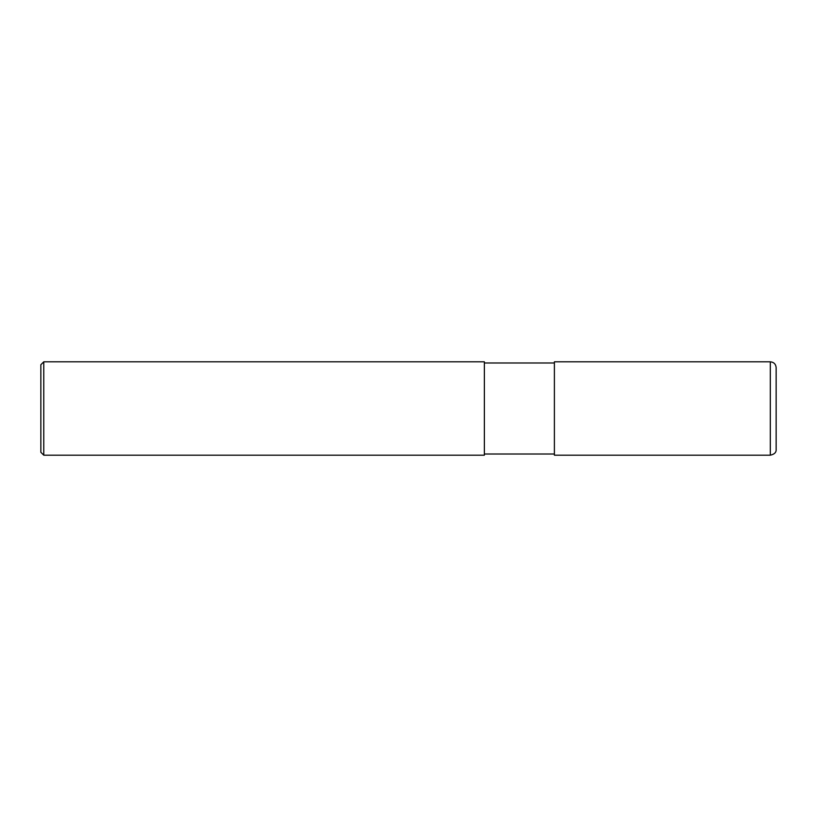 <?xml version="1.0" encoding="UTF-8"?>
<svg xmlns="http://www.w3.org/2000/svg" width="817" height="817" viewBox="0 0 817 817"><rect width="100%" height="100%" fill="white"/><g stroke="black" fill="none" stroke-linecap="round" stroke-linejoin="round"><path stroke-width="1.23" d="M770.319 361.819L770.319 455.181C774.445 454.303 776.385 452.363 776.15 449.35L776.15 367.65C775.803 364.106 773.862 362.156 770.319 361.819L554.396 361.819L554.396 455.181L770.319 455.181M484.369 362.983L554.396 362.983M484.369 361.819L484.369 455.181L43.771 455.181L43.771 361.819L484.369 361.819M43.771 455.181L40.85 452.271L40.85 364.729L43.771 361.819M484.369 454.017L554.396 454.017"/></g></svg>
